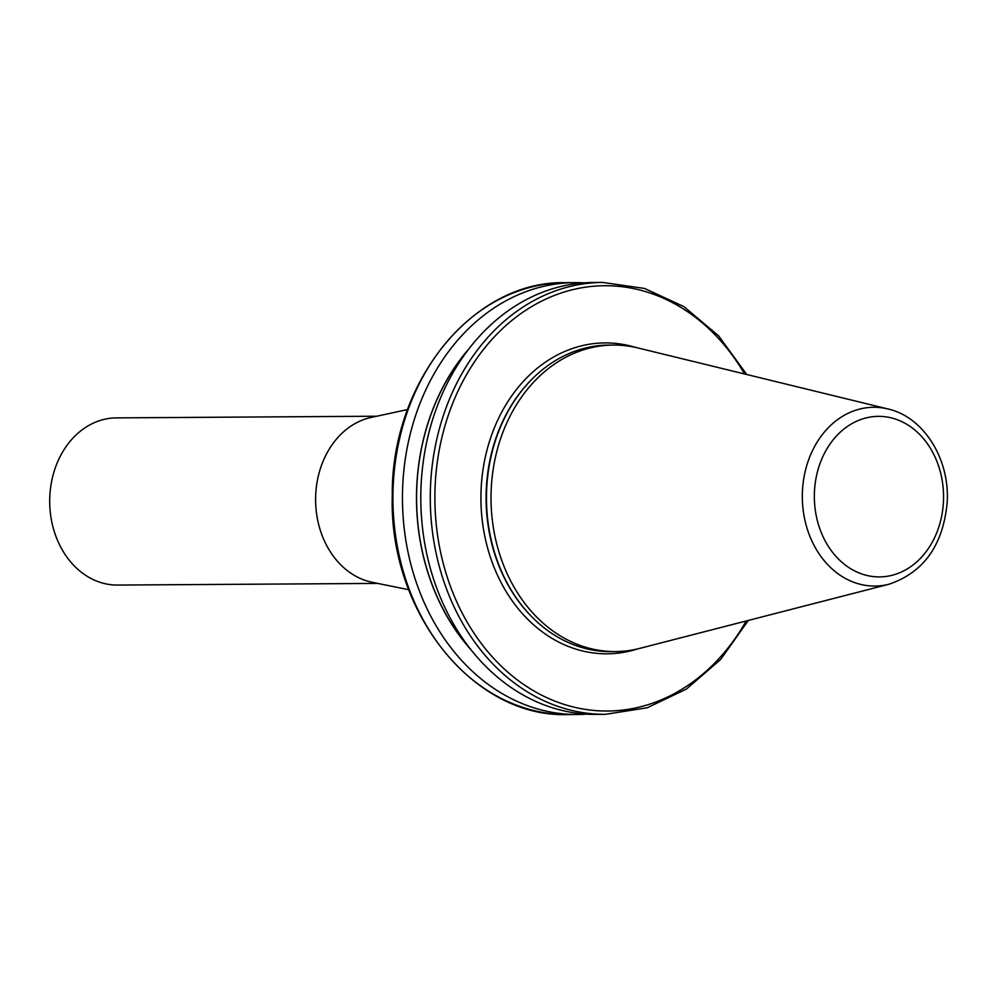 <?xml version="1.0" encoding="UTF-8"?>
<svg xmlns="http://www.w3.org/2000/svg" width="997" height="997" viewBox="0 0 997 997"><rect width="100%" height="100%" fill="white"/><g stroke="black" fill="none" stroke-linecap="round" stroke-linejoin="round"><path stroke-width="1.5" d="M408.745 589.713L372.205 582.285A83.598 67.285 -90.4 0 1 315.75 493.939A83.598 67.285 -90.4 0 1 371.158 417.431L407.599 409.543M377.776 583.419L117.521 585.065A83.598 67.285 -90.4 0 1 49.85 495.634A83.598 67.285 -90.4 0 1 116.45 417.88L376.716 416.223M491.297 487.608A153.264 123.354 -90.4 0 1 613.404 345.062A153.264 123.354 -90.4 0 1 637.831 347.928L887.953 408.957A89.394 71.946 -90.4 0 0 802.485 490.424A89.394 71.946 -90.4 0 0 889.062 584.205L639.738 648.386A153.264 123.354 -90.4 0 1 615.348 651.577A153.264 123.354 -90.4 0 1 491.297 487.608M615.348 651.577L610.8 651.602A153.264 123.354 -90.4 0 1 532.56 617.554A153.264 123.354 -90.4 0 1 486.748 487.633A153.264 123.354 -90.4 0 1 531.052 380.131A153.264 123.354 -90.4 0 1 608.855 345.087L613.404 345.062M748.298 620.446L720.706 659.416L686.347 689.114L647.178 707.783L605.466 714.326L595.982 714.388A215.95 173.814 -90.4 0 1 421.195 483.346A215.95 173.814 -90.4 0 1 593.252 282.5L602.724 282.438L644.523 288.445L683.93 306.627L718.663 335.877L746.741 374.498M471.083 649.919A203.712 163.969 -90.4 0 1 416.858 484.293A203.712 163.969 -90.4 0 1 469.163 348.539M586.809 714.139A215.95 173.814 -90.4 0 1 577.624 714.5A215.95 173.814 -90.4 0 1 402.838 483.47A215.95 173.814 -90.4 0 1 574.895 282.612A215.95 173.814 -90.4 0 1 584.068 282.861M637.507 648.935A155.457 125.124 -90.4 0 1 481.202 487.508A155.457 125.124 -90.4 0 1 635.588 347.417M744.597 373.987A212.66 171.16 89.6 0 0 558.719 293.841A212.66 171.16 89.6 0 0 435.265 483.508A212.66 171.16 89.6 0 0 549.048 698.685A212.66 171.16 89.6 0 0 746.167 620.994M605.466 714.326A215.95 173.814 -90.4 0 1 430.667 483.283A215.95 173.814 -90.4 0 1 602.724 282.438M943.411 502.251A80.271 64.606 89.6 0 0 883.292 416.559A80.271 64.606 89.6 0 0 814.487 491.023A80.271 64.606 89.6 0 0 874.618 576.715A80.271 64.606 89.6 0 0 943.411 502.251M532.261 617.243A152.466 122.718 -90.4 0 1 531.962 616.944A152.466 122.718 -90.4 0 1 486.374 487.695A152.466 122.718 -90.4 0 1 530.454 380.742A152.466 122.718 -90.4 0 1 530.753 380.443M393.304 483.533A215.95 173.814 89.6 0 0 568.103 714.562C473.301 718.176 388.693 612.17 392.282 495.546C391.036 381.901 473.014 280.493 565.361 282.674A215.95 173.814 89.6 0 0 393.304 483.533M469.973 648.511A203.6 163.869 -90.4 0 1 416.945 484.305A203.6 163.869 -90.4 0 1 468.079 349.959M889.062 584.205C923.671 572.44 943.037 545.297 947.15 502.787C950.178 459.791 924.032 416.995 887.953 408.957M574.895 282.612L565.361 282.674M577.624 714.5L568.103 714.562"/></g></svg>

